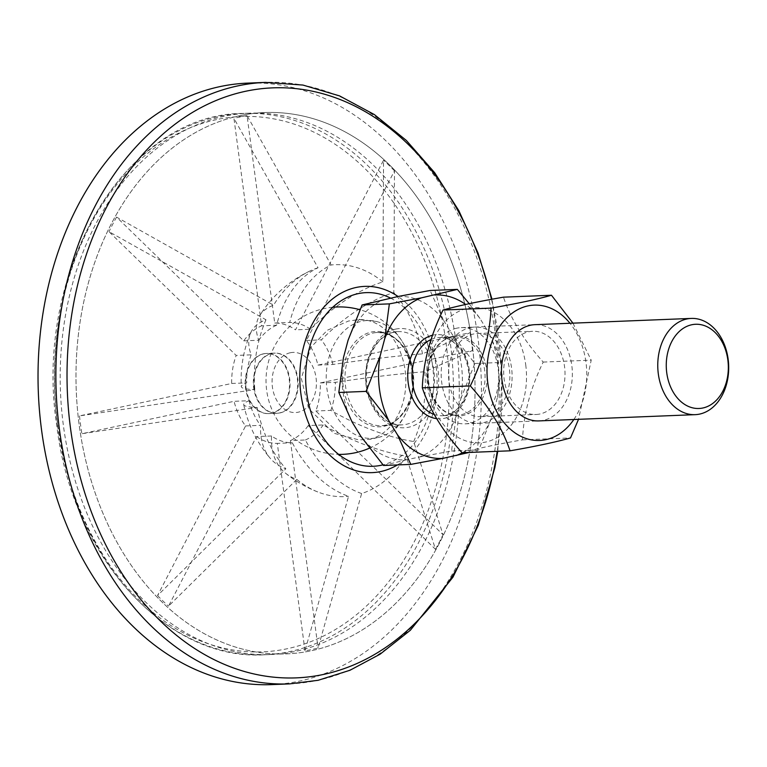 <?xml version="1.0" encoding="UTF-8"?>
<svg xmlns="http://www.w3.org/2000/svg" width="767" height="767" viewBox="0 0 767 767"><rect width="100%" height="100%" fill="white"/><g stroke="black" fill="none" stroke-linecap="round" stroke-linejoin="round"><path stroke-width="0.58" stroke-dasharray="3.83 2.88" d="M271.739 684.605A300.98 221.558 87.7 0 0 477.851 337.394A300.98 221.558 87.7 0 0 247.712 83.114M246.054 388.179A30.095 22.157 87.7 0 0 269.073 413.605A30.095 22.157 87.7 0 0 290.003 382.647A30.095 22.157 87.7 0 0 266.667 353.453A30.095 22.157 87.7 0 0 246.054 388.179M254.203 387.853A30.095 22.157 87.7 0 0 277.213 413.279A30.095 22.157 87.7 0 0 298.152 382.321A30.095 22.157 87.7 0 0 274.807 353.127A30.095 22.157 87.7 0 0 254.203 387.853M412.397 370.356A58.982 43.412 87.7 0 0 376.674 321.536A58.982 43.412 87.7 0 0 326.291 381.611A58.982 43.412 87.7 0 0 381.861 436.442A58.982 43.412 87.7 0 0 412.397 370.356M271.508 435.992L256.523 436.586L168.481 606.179L296.8 479.404A120.055 64.207 134.2 0 1 285.545 473.191A120.055 64.207 134.2 0 1 271.508 435.992A60.2 44.313 87.7 0 0 292.294 442.78A120.055 80.621 -102 0 0 348.544 496.316L304.988 650.799A269.677 198.509 87.7 0 0 318.075 648.01L361.631 493.536A116.047 85.425 87.7 0 0 406.127 456.116L435.464 549.306L308.267 425.56L323.252 424.966A120.055 49.807 -152.6 0 0 406.127 456.116M245.593 425.944L260.569 425.349A120.055 64.207 -45.8 0 0 270.233 458.292A120.055 64.207 -45.8 0 0 285.861 468.771L157.542 595.537L245.593 425.944A60.2 44.313 87.7 0 1 234.069 401.314L81.868 433.729L257.185 407.44A120.055 10.182 172.4 0 1 243.714 404.65A120.055 10.182 172.4 0 1 249.054 400.71L234.069 401.314M231.692 383.471L246.667 382.877A120.055 10.182 -7.6 0 0 241.317 386.683A120.055 10.182 -7.6 0 0 254.797 389.598L79.49 415.896L231.692 383.471A60.2 44.313 87.7 0 1 236.178 355.428L108.991 231.692L265.986 319.781A120.055 49.807 -152.6 0 0 250.454 333.309A120.055 49.807 -152.6 0 0 251.164 354.833L236.178 355.428M243.753 340.845L258.738 340.251A120.055 49.807 27.4 0 1 259.601 315.697A120.055 49.807 27.4 0 1 273.551 305.189L116.565 217.109L243.753 340.845A60.2 44.313 87.7 0 1 261.624 325.822L233.954 118.406L318.046 267.779A120.055 80.621 -102 0 0 276.609 325.218L261.624 325.822M274.711 323.032L289.696 322.437A120.055 80.621 78 0 1 331.133 264.989L247.041 115.616L274.711 323.032A60.2 44.313 87.7 0 1 295.496 329.829L383.548 160.236L382.877 281.901A120.055 64.207 -45.8 0 0 310.482 329.225L295.496 329.829M306.436 340.462L321.411 339.867A120.055 64.207 134.2 0 1 393.816 292.543L394.487 170.868L306.436 340.462A60.2 44.313 87.7 0 1 317.95 365.102L470.152 332.677L422.502 353.875A120.055 10.182 -7.6 0 0 332.936 364.498L317.95 365.102M320.338 382.934L335.313 382.34A120.055 10.182 172.4 0 1 424.88 371.717L472.53 350.509L320.338 382.934A60.2 44.313 87.7 0 1 315.841 410.978L443.029 534.724L413.701 441.533A120.055 49.807 27.4 0 1 330.826 410.383L315.841 410.978M79.49 415.896A269.677 198.509 87.7 0 0 80.573 424.841A269.677 198.509 87.7 0 0 81.868 433.729M116.565 217.109A269.677 198.509 87.7 0 0 108.991 231.692M247.041 115.616A269.677 198.509 87.7 0 0 233.954 118.406M394.487 170.868A269.677 198.509 87.7 0 0 383.548 160.236M472.53 350.509A269.677 198.509 87.7 0 0 470.152 332.677M435.464 549.306A269.677 198.509 87.7 0 0 443.029 534.724M361.631 493.536A120.055 80.621 78 0 1 305.381 439.99L290.396 440.594A60.2 44.313 87.7 0 0 308.267 425.56M290.396 440.594L318.075 648.01M304.988 650.799L277.309 443.384L292.294 442.78M256.523 436.586A60.2 44.313 87.7 0 0 277.309 443.384M157.542 595.537A269.677 198.509 87.7 0 0 168.481 606.179M305.381 439.99A60.2 44.313 87.7 0 0 323.252 424.966M330.826 410.383A60.2 44.313 87.7 0 0 335.313 382.34M332.936 364.498A60.2 44.313 87.7 0 0 321.411 339.867M310.482 329.225A60.2 44.313 87.7 0 0 289.696 322.437M276.609 325.218A60.2 44.313 87.7 0 0 258.738 340.251M251.164 354.833A60.2 44.313 87.7 0 0 246.667 382.877M249.054 400.71A60.2 44.313 87.7 0 0 260.569 425.349M413.701 441.533A116.047 85.425 87.7 0 0 424.88 371.717M422.502 353.875A116.047 85.425 87.7 0 0 393.816 292.543M382.877 281.901A116.047 85.425 87.7 0 0 331.133 264.989M318.046 267.779A116.047 85.425 87.7 0 0 309.791 271.067A116.047 85.425 87.7 0 0 273.551 305.189M265.986 319.781A116.047 85.425 87.7 0 0 254.797 389.598M257.185 407.44A116.047 85.425 87.7 0 0 285.861 468.771M296.8 479.404A116.047 85.425 87.7 0 0 318.631 492.289A116.047 85.425 87.7 0 0 348.544 496.316M471.82 341.411A270.885 199.401 87.7 0 0 264.701 112.557A270.885 199.401 87.7 0 0 79.202 425.043A270.885 199.401 87.7 0 0 286.321 653.896A270.885 199.401 87.7 0 0 471.82 341.411M456.039 342.034A270.885 199.401 87.7 0 0 248.92 113.19A270.885 199.401 87.7 0 0 63.412 425.675A270.885 199.401 87.7 0 0 270.54 654.529A270.885 199.401 87.7 0 0 456.039 342.034M239.812 115.692A270.885 199.401 -92.3 0 1 264.701 112.557A270.885 199.401 -92.3 0 1 474.754 375.264A270.885 199.401 -92.3 0 1 286.321 653.896A270.885 199.401 -92.3 0 1 77.342 408.159A270.885 199.401 -92.3 0 1 239.812 115.692M263.407 353.827A30.095 22.157 -92.3 0 1 266.168 353.472A30.095 22.157 -92.3 0 1 289.389 380.777A30.095 22.157 -92.3 0 1 271.336 413.279A30.095 22.157 -92.3 0 1 268.575 413.624A30.095 22.157 -92.3 0 1 245.354 386.319A30.095 22.157 -92.3 0 1 263.407 353.827M271.547 353.501A30.095 22.157 -92.3 0 1 274.308 353.156A30.095 22.157 -92.3 0 1 297.529 380.451A30.095 22.157 -92.3 0 1 279.476 412.953A30.095 22.157 -92.3 0 1 276.714 413.298A30.095 22.157 -92.3 0 1 253.493 385.993A30.095 22.157 -92.3 0 1 271.547 353.501M473.69 333.961A41.639 30.651 87.7 0 0 448.714 378.927A41.639 30.651 87.7 0 0 480.842 416.702A41.639 30.651 87.7 0 0 509.806 373.865A41.639 30.651 87.7 0 0 477.515 333.482A41.639 30.651 87.7 0 0 473.69 333.961M470.286 327.634A48.158 35.445 -92.3 0 1 510.036 392.531A48.158 35.445 -92.3 0 1 449.587 405.407A48.158 35.445 -92.3 0 1 470.286 327.634M539.834 414.017A41.639 30.651 -92.3 0 1 536.008 414.496A41.639 30.651 -92.3 0 1 503.881 376.722A41.639 30.651 -92.3 0 1 528.856 331.756A41.639 30.651 -92.3 0 1 532.682 331.277A41.639 30.651 -92.3 0 1 564.809 369.052A41.639 30.651 -92.3 0 1 539.834 414.017M525.711 364.737A67.726 49.845 -92.3 0 1 459.826 438.34A67.726 49.845 -92.3 0 1 444.371 322.495A67.726 49.845 -92.3 0 1 525.711 364.737M538.913 420.901A48.158 35.445 87.7 0 0 543.237 420.345A48.158 35.445 87.7 0 0 572.124 368.419A48.158 35.445 87.7 0 0 535.069 324.662M573.831 419.511A67.726 49.845 87.7 0 0 585.969 362.331A67.726 49.845 87.7 0 0 569.986 323.271M462.06 452.731C476.326 448.676 496.479 444.381 522.509 439.855C523.525 414.161 530.428 388.236 543.209 362.072C524.082 340.673 510.832 319.034 503.468 297.165M572.939 323.147L591.213 360.154L578.529 419.319M543.209 362.072L591.213 360.154M522.509 439.855L570.504 437.938M462.357 452.722A81.801 60.209 87.7 0 0 492.817 414.659L478.781 449.913L469.203 452.444M497.447 397.277A81.801 60.209 87.7 0 0 488.857 332.964L502.078 362.407L497.447 397.277L492.817 414.659M469.231 303.703L479.979 318.458L488.857 332.964M479.979 318.458A81.801 60.209 87.7 0 0 465.674 304.47M456.854 328.171A48.158 35.445 87.7 0 0 427.967 380.164A48.158 35.445 87.7 0 0 465.118 423.844A48.158 35.445 87.7 0 0 498.617 374.315A48.158 35.445 87.7 0 0 461.274 327.614A48.158 35.445 87.7 0 0 456.854 328.171M412.378 371.774A47.717 35.119 87.7 0 0 371.506 332.015A47.717 35.119 87.7 0 0 343.213 386.51A47.717 35.119 87.7 0 0 384.085 426.27A47.717 35.119 87.7 0 0 412.378 371.774M290.271 352.753A30.095 22.157 87.7 0 0 277.328 401.362A30.095 22.157 87.7 0 0 315.112 393.318A30.095 22.157 87.7 0 0 290.271 352.753M398.169 296.465A81.801 60.209 -92.3 0 1 443.336 319.925L452.223 334.422A81.801 60.209 -92.3 0 1 460.804 398.744L456.173 416.126A81.801 60.209 -92.3 0 1 419.587 456.988L406.088 459.864A81.801 60.209 -92.3 0 1 360.921 436.413M352.043 421.917A81.801 60.209 -92.3 0 1 343.463 357.595M348.084 340.212A81.801 60.209 -92.3 0 1 384.67 299.341M383.538 465.483L406.088 459.864M419.587 456.988L451.542 450.996L456.173 416.126M460.804 398.744L474.84 363.491L452.223 334.422M443.336 319.925L430.124 290.472M474.84 363.491L502.078 362.407M451.542 450.996L478.781 449.913M491.494 299.322A295.247 217.329 -92.3 0 1 498.473 337.288A295.247 217.329 -92.3 0 1 497.237 451.322M289.581 683.886A300.98 221.558 87.7 0 0 317.231 680.406A300.98 221.558 87.7 0 0 495.693 336.675A300.98 221.558 87.7 0 0 265.555 82.395M397.402 464.936A93.191 68.599 87.7 0 0 435.992 365.13A93.191 68.599 87.7 0 0 398.063 296.493M390.547 298.095A86.892 63.958 -92.3 0 1 432.626 366.051A86.892 63.958 -92.3 0 1 382.982 464.85M369.445 439.242A60.2 44.313 87.7 0 0 405.551 374.248A60.2 44.313 87.7 0 0 359.109 319.638A60.2 44.313 87.7 0 0 353.577 320.338M216.601 119.604A267.875 197.186 87.7 0 0 57.765 425.522A267.875 197.186 87.7 0 0 287.194 648.738A267.875 197.186 87.7 0 0 446.03 342.811A267.875 197.186 87.7 0 0 216.601 119.604M57.621 425.906A270.885 199.401 -92.3 0 1 218.24 116.546A270.885 199.401 -92.3 0 1 243.12 113.42A270.885 199.401 -92.3 0 1 453.172 376.127A270.885 199.401 -92.3 0 1 264.749 654.759A270.885 199.401 -92.3 0 1 57.621 425.906M436.739 418.657A42.137 31.016 87.7 0 0 469.759 375.341A42.137 31.016 87.7 0 0 433.221 335.083A42.137 31.016 87.7 0 0 432.578 335.237M431.159 339.455A39.127 28.801 -92.3 0 1 435.646 337.979A39.127 28.801 -92.3 0 1 439.242 337.528A39.127 28.801 -92.3 0 1 469.586 375.475A39.127 28.801 -92.3 0 1 442.367 415.724A39.127 28.801 -92.3 0 1 434.343 414.516M451.092 337.365A39.127 28.801 87.7 0 0 427.622 379.607A39.127 28.801 87.7 0 0 457.813 415.1A39.127 28.801 87.7 0 0 484.61 369.962A39.127 28.801 87.7 0 0 454.687 336.914A39.127 28.801 87.7 0 0 451.092 337.365M452.415 336.435A40.009 29.453 -92.3 0 1 486.681 369.771A40.009 29.453 -92.3 0 1 462.961 415.465A40.009 29.453 -92.3 0 1 428.695 382.129A40.009 29.453 -92.3 0 1 452.415 336.435M373.203 333.003A46.653 34.342 -92.3 0 1 377.489 332.466A46.653 34.342 -92.3 0 1 413.154 371.88A46.653 34.342 -92.3 0 1 381.209 425.695A46.653 34.342 -92.3 0 1 345.217 383.375A46.653 34.342 -92.3 0 1 373.203 333.003M393.95 332.178A46.653 34.342 87.7 0 0 365.964 382.541A46.653 34.342 87.7 0 0 401.956 424.86A46.653 34.342 87.7 0 0 433.901 371.046A46.653 34.342 87.7 0 0 398.236 331.632A46.653 34.342 87.7 0 0 393.95 332.178M395.59 329.12A49.663 36.557 -92.3 0 1 438.12 370.499A49.663 36.557 -92.3 0 1 408.677 427.219A49.663 36.557 -92.3 0 1 366.137 385.839A49.663 36.557 -92.3 0 1 395.59 329.12M497.764 451.303L502.145 374.996L492.002 299.226M274.807 353.127L266.667 353.453M277.213 413.279L269.073 413.605M309.791 271.067A120.39 120.39 0 0 0 259.601 315.697M250.454 333.309A120.39 120.39 0 0 0 241.317 386.683M243.714 404.65A120.39 120.39 0 0 0 270.233 458.292M376.348 321.45L359.109 319.638L348.554 321.009L327.375 330.213L310.769 347.403L301.335 378.352L308.679 408.638L333.837 433.25L358.966 439.932L371.573 439.136L382.024 436.385M285.545 473.191A120.39 120.39 0 0 0 318.631 492.289M248.92 113.19L243.12 113.42C126.2 113.439 32.645 271.489 56.816 425.838C72.213 556.823 166.592 661.375 264.749 654.759L270.54 654.529M274.308 353.156L266.168 353.472M276.714 413.298L268.575 413.624M480.842 416.702L536.008 414.496M477.515 333.482L532.682 331.277M439.242 337.528C456.327 335.572 473.028 361.957 468.091 386.539C463.489 408.265 451.523 415.57 442.367 415.724L457.813 415.1C444.419 414.746 435.023 405.446 429.635 387.21C423.259 363.232 437.746 336.358 454.687 336.914L439.242 337.528M377.489 332.466C395.628 333.453 407.248 346.569 412.358 371.813C416.625 398.965 400.019 426.03 381.209 425.695L401.956 424.86C377.987 427.9 357.432 385.715 370.317 355.677C376.683 340.538 385.993 332.523 398.236 331.632L377.489 332.466M332.773 307.251A73.737 73.737 0 0 0 266.532 389.3A73.737 73.737 0 0 0 338.65 454.39M369.368 448.196A73.737 73.737 0 0 0 359.915 309.724M465.118 423.844L538.712 420.91M461.274 327.614L534.867 324.671"/><path stroke-width="1.15" d="M492.002 299.226L478.109 253.244L458.858 210.714L434.726 172.767L406.318 140.419L374.315 114.542L339.551 95.894L302.946 85.06L265.555 82.395L247.712 83.114A300.98 221.558 87.7 0 0 38.35 392.694A300.98 221.558 87.7 0 0 271.739 684.605L289.581 683.886L318.152 680.291L349.973 670.262L380.144 654.165L410.307 630.301L452.971 577.158L478.263 525.414L494.868 467.582L497.764 451.303M535.069 324.662A48.158 35.445 87.7 0 0 501.474 374.2A48.158 35.445 87.7 0 0 538.913 420.901M569.986 323.271A67.726 49.845 87.7 0 0 499.701 326.435A67.726 49.845 87.7 0 0 503.507 421.955A67.726 49.845 87.7 0 0 573.831 419.511M551.473 295.247L503.468 297.165C477.438 301.69 457.285 305.985 443.019 310.041C430.239 336.205 423.336 362.129 422.31 387.824C429.683 409.693 442.933 431.332 462.06 452.731L510.055 450.814C502.692 428.945 489.442 407.306 470.315 385.906C483.095 359.742 489.998 333.818 491.024 308.123C517.054 303.598 537.197 299.303 551.473 295.247L572.939 323.147M578.529 419.319L570.504 437.938C556.238 441.993 536.085 446.289 510.055 450.814M443.019 310.041L491.024 308.123M422.31 387.824L470.315 385.906M380.096 356.128A81.801 60.209 87.7 0 0 388.687 420.45L366.07 391.381L380.096 356.128L384.727 338.746L389.358 303.876L421.313 297.884L457.362 289.389L469.231 303.703M397.565 434.947A81.801 60.209 87.7 0 0 442.732 458.407L410.776 464.399L397.565 434.947L388.687 420.45M469.203 452.444L442.732 458.407M456.231 455.531A81.801 60.209 87.7 0 0 462.357 452.722M465.674 304.47A81.801 60.209 87.7 0 0 434.812 295.007M421.313 297.884A81.801 60.209 87.7 0 0 384.727 338.746M410.776 464.399L383.538 465.483L360.921 436.413L352.043 421.917L338.822 392.464L366.07 391.381M338.822 392.464L343.463 357.595L348.084 340.212L362.12 304.959L389.358 303.876M362.12 304.959L398.169 296.465L430.124 290.472L457.362 289.389M686.887 318.976A48.158 35.445 87.7 0 0 658 370.979A48.158 35.445 87.7 0 0 695.151 414.659A48.158 35.445 87.7 0 0 728.65 365.13A48.158 35.445 87.7 0 0 691.307 318.42A48.158 35.445 87.7 0 0 686.887 318.976M691.748 324.757A42.137 31.016 -92.3 0 1 726.522 381.554A42.137 31.016 -92.3 0 1 673.627 392.819A42.137 31.016 -92.3 0 1 691.748 324.757M497.237 451.322A295.247 217.329 -92.3 0 1 323.415 674.461A295.247 217.329 -92.3 0 1 72.453 441.226A295.247 217.329 -92.3 0 1 226.955 96.402A295.247 217.329 -92.3 0 1 491.494 299.322M265.555 82.395A300.98 221.558 87.7 0 0 56.192 391.985A300.98 221.558 87.7 0 0 289.581 683.886M398.063 296.493A93.191 68.599 87.7 0 0 300.405 364.862A93.191 68.599 87.7 0 0 380.729 471.552A93.191 68.599 87.7 0 0 397.402 464.936M382.982 464.85A86.892 63.958 -92.3 0 1 381.103 465.281A86.892 63.958 -92.3 0 1 305.832 370.691A86.892 63.958 -92.3 0 1 390.547 298.095M432.578 335.237A42.137 31.016 87.7 0 0 408.236 383.212A42.137 31.016 87.7 0 0 436.739 418.657M434.343 414.516A39.127 28.801 -92.3 0 1 412.454 382.666A39.127 28.801 -92.3 0 1 431.159 339.455M338.65 454.39A73.737 73.737 0 0 0 369.368 448.196M359.915 309.724A73.737 73.737 0 0 0 332.773 307.251M538.712 420.91L695.151 414.659M534.867 324.671L691.307 318.42"/></g></svg>
